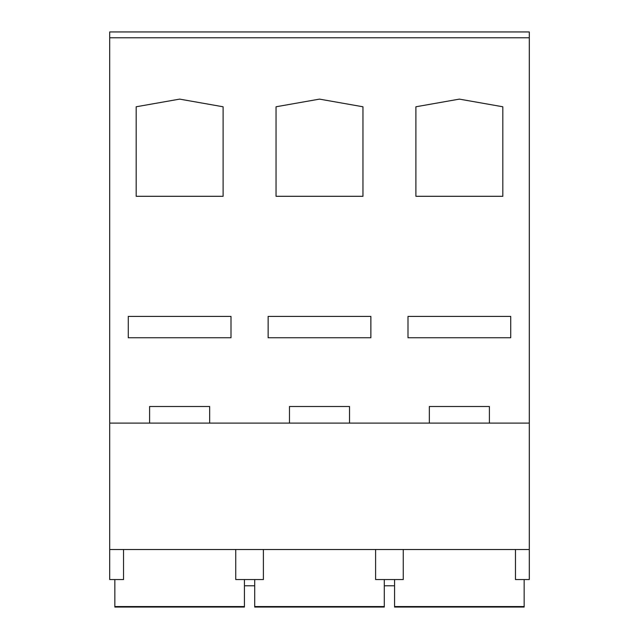 <?xml version="1.0" encoding="UTF-8"?>
<svg xmlns="http://www.w3.org/2000/svg" width="639" height="639" viewBox="0 0 639 639"><rect width="100%" height="100%" fill="white"/><g stroke="black" fill="none" stroke-linecap="round" stroke-linejoin="round"><path stroke-width="0.96" d="M515.465 549.524L515.465 579.549L529.3 579.549L529.3 549.524L109.7 549.524L109.7 579.549L123.535 579.549L123.535 549.524M403.257 549.524L403.257 579.549L375.604 579.549L375.604 549.524M263.396 549.524L263.396 579.549L235.743 579.549L235.743 549.524M529.3 37.773L109.7 37.773L109.7 31.95L529.3 31.95L529.3 423.098L109.7 423.098L109.7 549.524M109.7 37.773L109.7 423.098M268.14 316.417L268.14 337.751L370.86 337.751L370.86 316.417L268.14 316.417M415.901 106.777L415.901 196.309L502.821 196.309L502.821 106.777L459.361 99.117L415.901 106.777M136.179 106.777L136.179 196.309L223.099 196.309L223.099 106.777L179.639 99.117L136.179 106.777M276.04 106.777L276.04 196.309L362.96 196.309L362.96 106.777L319.5 99.117L276.04 106.777M128.271 316.417L128.271 337.751L230.998 337.751L230.998 316.417L128.271 316.417M408.001 316.417L408.001 337.751L510.729 337.751L510.729 316.417L408.001 316.417M529.3 423.098L529.3 549.524M149.606 423.098L149.606 406.5L209.664 406.5L209.664 423.098M289.475 423.098L289.475 406.5L349.525 406.5L349.525 423.098M429.336 423.098L429.336 406.5L489.394 406.5L489.394 423.098M114.844 579.549L114.844 607.05L244.433 607.05L244.433 606.563L114.844 606.563M244.433 579.549L244.433 606.563M254.705 579.549L254.705 607.05L384.295 607.05L384.295 606.563L254.705 606.563M384.295 579.549L384.295 606.563M394.567 579.549L394.567 607.05L524.156 607.05L524.156 606.563L394.567 606.563M524.156 579.549L524.156 606.563M394.567 585.779L384.295 585.779M254.705 585.779L244.433 585.779"/></g></svg>
